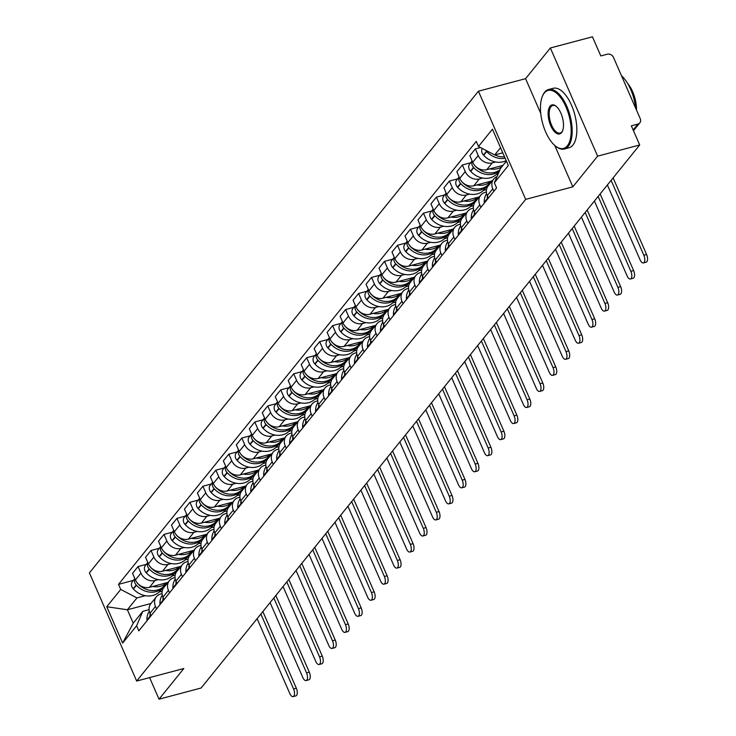 <?xml version="1.0" encoding="UTF-8"?>
<svg xmlns="http://www.w3.org/2000/svg" width="736" height="736" viewBox="0 0 736 736"><rect width="100%" height="100%" fill="white"/><g stroke="black" fill="none" stroke-linecap="round" stroke-linejoin="round"><path stroke-width="1.1" d="M597.623 156.152L550.362 47.987L525.578 78.669L478.428 91.2L89.406 572.884L136.666 681.048L525.679 199.373L572.838 186.834L597.623 156.152L639.694 144.964L201.121 688.013L159.04 699.2L183.825 668.518L136.666 681.048M550.362 47.987L592.443 36.8L600.806 55.945L607.356 54.206A4.922 4.149 38.9 0 1 613.484 57.408L640.228 118.634A4.922 4.149 38.9 0 1 639.832 122.848L633.475 130.714M149.61 677.608L159.04 699.2M633.144 129.959L637.891 124.08L631.332 125.819L639.694 144.964M637.891 124.08A4.922 4.149 38.9 0 0 639.832 122.848M495.604 161.994L492.292 162.877A11.316 9.54 -141.1 0 1 478.216 155.508L475.327 148.911L469.844 155.71L472.724 162.306A11.316 9.54 38.9 0 0 486.8 169.676L502.982 165.37M493.69 179.124L488.198 185.923A11.316 9.54 38.9 0 0 487.278 195.62L492.77 188.83A11.316 9.54 -141.1 0 1 493.69 179.124A11.316 9.54 -141.1 0 1 496.993 176.677M492.77 188.83L493.847 191.286M480.516 147.531L475.327 148.911M487.278 195.62L488.354 198.085M482.632 178.057L479.311 178.94A11.316 9.54 -141.1 0 1 465.244 171.571L462.355 164.974L456.872 171.773L459.752 178.37A11.316 9.54 38.9 0 0 473.828 185.739L492.32 180.817M498.171 173.926L496.414 174.395M480.875 207.35L479.798 204.893A11.316 9.54 -141.1 0 1 480.718 195.187A11.316 9.54 -141.1 0 1 485.171 192.354L486.376 192.032M470.626 162.776L462.355 164.974M480.718 195.187L475.226 201.986A11.316 9.54 38.9 0 0 474.306 211.683L475.382 214.148M469.66 194.12L466.339 195.003A11.316 9.54 -141.1 0 1 452.272 187.634L449.383 181.038L443.9 187.836L446.78 194.433A11.316 9.54 38.9 0 0 460.856 201.802L479.348 196.88M486.505 189.64L483.432 190.458M467.903 223.413L466.826 220.956A11.316 9.54 -141.1 0 1 467.746 211.25A11.316 9.54 -141.1 0 1 472.199 208.417L473.404 208.095M457.654 178.839L449.383 181.038M467.746 211.25L462.254 218.049A11.316 9.54 38.9 0 0 461.334 227.746L462.41 230.212M456.688 210.183L453.367 211.066A11.316 9.54 -141.1 0 1 439.291 203.697L436.411 197.101L430.928 203.9L433.808 210.496A11.316 9.54 38.9 0 0 447.884 217.865L466.376 212.943M473.533 205.703L470.46 206.522M454.922 239.476L453.854 237.01A11.316 9.54 -141.1 0 1 454.774 227.314A11.316 9.54 -141.1 0 1 459.227 224.48L460.432 224.158M444.682 194.902L436.411 197.101M454.774 227.314L449.282 234.112A11.316 9.54 38.9 0 0 448.362 243.809L449.438 246.275M443.716 226.246L440.395 227.13A11.316 9.54 -141.1 0 1 426.319 219.76L423.439 213.164L417.947 219.963L420.836 226.559A11.316 9.54 38.9 0 0 434.912 233.928L453.404 229.006M460.561 221.766L457.488 222.585M441.95 255.539L440.873 253.074A11.316 9.54 -141.1 0 1 441.793 243.377A11.316 9.54 -141.1 0 1 446.255 240.543L447.46 240.221M431.701 210.965L423.439 213.164M441.793 243.377L436.31 250.176A11.316 9.54 38.9 0 0 435.39 259.872L436.466 262.338M430.744 242.31L427.423 243.193A11.316 9.54 -141.1 0 1 413.347 235.824L410.467 229.227L404.975 236.026L407.864 242.622A11.316 9.54 38.9 0 0 421.94 249.982L440.432 245.07M447.589 237.829L444.516 238.648M428.978 271.602L427.901 269.137A11.316 9.54 -141.1 0 1 428.821 259.44A11.316 9.54 -141.1 0 1 433.283 256.606L434.488 256.284M418.729 227.028L410.467 229.227M428.821 259.44L423.338 266.239A11.316 9.54 38.9 0 0 422.418 275.936L423.494 278.401M417.772 258.373L414.451 259.256A11.316 9.54 -141.1 0 1 400.375 251.887L397.495 245.29L392.003 252.089L394.892 258.686A11.316 9.54 38.9 0 0 408.968 266.046L427.46 261.133M434.617 253.892L431.544 254.711M416.006 287.666L414.929 285.2A11.316 9.54 -141.1 0 1 415.849 275.503A11.316 9.54 -141.1 0 1 420.311 272.67L421.516 272.348M405.757 243.092L397.495 245.29M415.849 275.503L410.366 282.302A11.316 9.54 38.9 0 0 409.446 291.999L410.522 294.464M404.8 274.436L401.479 275.319A11.316 9.54 -141.1 0 1 387.403 267.95L384.523 261.354L379.031 268.152L381.92 274.749A11.316 9.54 38.9 0 0 395.986 282.109L414.488 277.196M421.645 269.956L418.572 270.774M403.034 303.729L401.957 301.263A11.316 9.54 -141.1 0 1 402.877 291.566A11.316 9.54 -141.1 0 1 407.339 288.733L408.544 288.411M392.785 259.155L384.523 261.354M402.877 291.566L397.394 298.365A11.316 9.54 38.9 0 0 396.474 308.062L397.55 310.528M391.828 290.499L388.507 291.382A11.316 9.54 -141.1 0 1 374.431 284.013L371.551 277.417L366.059 284.206L368.938 290.812A11.316 9.54 38.9 0 0 383.014 298.172L401.516 293.259M408.673 286.019L405.6 286.838M390.062 319.792L388.985 317.326A11.316 9.54 -141.1 0 1 389.905 307.63A11.316 9.54 -141.1 0 1 394.367 304.796L395.572 304.474M379.813 275.218L371.551 277.417M389.905 307.63L384.422 314.428A11.316 9.54 38.9 0 0 383.502 324.125L384.569 326.591M378.856 306.562L375.535 307.446A11.316 9.54 -141.1 0 1 361.459 300.076L358.579 293.48L353.087 300.27L355.966 306.875A11.316 9.54 38.9 0 0 370.042 314.235L388.544 309.322M395.701 302.082L392.628 302.901M377.09 335.855L376.013 333.39A11.316 9.54 -141.1 0 1 376.933 323.693A11.316 9.54 -141.1 0 1 381.395 320.859L382.591 320.537M366.841 291.281L358.579 293.48M376.933 323.693L371.45 330.492A11.316 9.54 38.9 0 0 370.53 340.188L371.597 342.645M365.884 322.626L362.563 323.509A11.316 9.54 -141.1 0 1 348.487 316.14L345.607 309.543L340.115 316.333L342.994 322.938A11.316 9.54 38.9 0 0 357.07 330.298L375.572 325.386M382.729 318.145L379.656 318.964M364.118 351.918L363.041 349.453A11.316 9.54 -141.1 0 1 363.961 339.756A11.316 9.54 -141.1 0 1 368.423 336.922L369.619 336.6M353.869 307.344L345.607 309.543M363.961 339.756L358.469 346.555A11.316 9.54 38.9 0 0 357.549 356.252L358.625 358.708M352.912 338.689L349.591 339.572A11.316 9.54 -141.1 0 1 335.515 332.203L332.626 325.606L327.143 332.396L330.022 339.002A11.316 9.54 38.9 0 0 344.098 346.362L362.6 341.449M369.748 334.208L366.684 335.027M351.146 367.982L350.069 365.516A11.316 9.54 -141.1 0 1 350.989 355.819A11.316 9.54 -141.1 0 1 355.451 352.976L356.647 352.664M340.897 323.408L332.626 325.606M350.989 355.819L345.497 362.618A11.316 9.54 38.9 0 0 344.577 372.315L345.653 374.771M339.931 354.752L336.619 355.635A11.316 9.54 -141.1 0 1 322.543 348.266L319.654 341.67L314.171 348.459L317.05 355.065A11.316 9.54 38.9 0 0 331.126 362.425L349.628 357.512M356.776 350.272L353.712 351.09M338.174 384.045L337.097 381.579A11.316 9.54 -141.1 0 1 338.017 371.882A11.316 9.54 -141.1 0 1 342.479 369.04L343.675 368.727M327.925 339.471L319.654 341.67M338.017 371.882L332.525 378.681A11.316 9.54 38.9 0 0 331.605 388.378L332.681 390.834M326.959 370.815L323.647 371.689A11.316 9.54 -141.1 0 1 309.571 364.329L306.682 357.733L301.199 364.522L304.078 371.119A11.316 9.54 38.9 0 0 318.154 378.488L336.646 373.575M343.804 366.335L340.74 367.154M325.202 400.108L324.125 397.642A11.316 9.54 -141.1 0 1 325.045 387.946A11.316 9.54 -141.1 0 1 329.498 385.103L330.703 384.79M314.953 355.534L306.682 357.733M325.045 387.946L319.553 394.744A11.316 9.54 38.9 0 0 318.633 404.441L319.709 406.898M313.987 386.878L310.666 387.752A11.316 9.54 -141.1 0 1 296.599 380.392L293.71 373.796L288.227 380.586L291.106 387.182A11.316 9.54 38.9 0 0 305.182 394.551L323.674 389.638M330.832 382.398L327.768 383.217M312.23 416.171L311.153 413.706A11.316 9.54 -141.1 0 1 312.073 404.009A11.316 9.54 -141.1 0 1 316.526 401.166L317.731 400.853M301.981 371.597L293.71 373.796M312.073 404.009L306.581 410.808A11.316 9.54 38.9 0 0 305.661 420.504L306.737 422.961M301.015 402.932L297.694 403.816A11.316 9.54 -141.1 0 1 283.618 396.456L280.738 389.859L275.255 396.649L278.134 403.245A11.316 9.54 38.9 0 0 292.21 410.614L310.702 405.702M317.86 398.461L314.787 399.28M299.248 432.234L298.181 429.769A11.316 9.54 -141.1 0 1 299.101 420.072A11.316 9.54 -141.1 0 1 303.554 417.229L304.759 416.916M289.009 387.66L280.738 389.859M299.101 420.072L293.609 426.871A11.316 9.54 38.9 0 0 292.689 436.568L293.765 439.024M288.043 418.996L284.722 419.879A11.316 9.54 -141.1 0 1 270.646 412.519L267.766 405.913L262.283 412.712L265.162 419.308A11.316 9.54 38.9 0 0 279.238 426.678L297.73 421.765M304.888 414.524L301.815 415.334M286.276 448.298L285.209 445.832A11.316 9.54 -141.1 0 1 286.129 436.135A11.316 9.54 -141.1 0 1 290.582 433.292L291.787 432.98M276.037 403.724L267.766 405.913M286.129 436.135L280.637 442.934A11.316 9.54 38.9 0 0 279.717 452.631L280.793 455.087M275.071 435.059L271.75 435.942A11.316 9.54 -141.1 0 1 257.674 428.582L254.794 421.976L249.302 428.775L252.19 435.372A11.316 9.54 38.9 0 0 266.266 442.741L284.758 437.828M291.916 430.588L288.843 431.397M273.304 464.352L272.228 461.895A11.316 9.54 -141.1 0 1 273.148 452.198A11.316 9.54 -141.1 0 1 277.61 449.356L278.815 449.034M263.056 419.787L254.794 421.976M273.148 452.198L267.665 458.988A11.316 9.54 38.9 0 0 266.745 468.694L267.821 471.15M262.099 451.122L258.778 452.005A11.316 9.54 -141.1 0 1 244.702 444.645L241.822 438.04L236.33 444.838L239.218 451.435A11.316 9.54 38.9 0 0 253.294 458.804L271.786 453.891M278.944 446.651L275.871 447.46M260.332 480.415L259.256 477.958A11.316 9.54 -141.1 0 1 260.176 468.262A11.316 9.54 -141.1 0 1 264.638 465.419L265.843 465.097M250.084 435.85L241.822 438.04M260.176 468.262L254.693 475.051A11.316 9.54 38.9 0 0 253.773 484.757L254.849 487.214M249.127 467.185L245.806 468.068A11.316 9.54 -141.1 0 1 231.73 460.708L228.85 454.103L223.358 460.902L226.246 467.498A11.316 9.54 38.9 0 0 240.313 474.867L258.814 469.954M265.972 462.714L262.899 463.524M247.36 496.478L246.284 494.022A11.316 9.54 -141.1 0 1 247.204 484.325A11.316 9.54 -141.1 0 1 251.666 481.482L252.871 481.16M237.112 451.913L228.85 454.103M247.204 484.325L241.721 491.114A11.316 9.54 38.9 0 0 240.801 500.82L241.877 503.277M236.155 483.248L232.834 484.132A11.316 9.54 -141.1 0 1 218.758 476.772L215.878 470.166L210.386 476.965L213.274 483.561A11.316 9.54 38.9 0 0 227.341 490.93L245.842 486.008M253 478.777L249.927 479.587M234.388 512.541L233.312 510.085A11.316 9.54 -141.1 0 1 234.232 500.388A11.316 9.54 -141.1 0 1 238.694 497.545L239.899 497.223M224.14 467.976L215.878 470.166M234.232 500.388L228.749 507.178A11.316 9.54 38.9 0 0 227.829 516.874L228.905 519.34M223.183 499.312L219.862 500.195A11.316 9.54 -141.1 0 1 205.786 492.826L202.906 486.229L197.414 493.028L200.293 499.624A11.316 9.54 38.9 0 0 214.369 506.994L232.87 502.072M240.028 494.84L236.955 495.65M221.416 528.604L220.34 526.148A11.316 9.54 -141.1 0 1 221.26 516.451A11.316 9.54 -141.1 0 1 225.722 513.608L226.927 513.286M211.168 484.03L202.906 486.229M221.26 516.451L215.777 523.241A11.316 9.54 38.9 0 0 214.857 532.938L215.924 535.403M210.211 515.375L206.89 516.258A11.316 9.54 -141.1 0 1 192.814 508.889L189.934 502.292L184.442 509.091L187.321 515.688A11.316 9.54 38.9 0 0 201.397 523.057L219.898 518.135M227.056 510.904L223.983 511.713M208.444 544.668L207.368 542.211A11.316 9.54 -141.1 0 1 208.288 532.514A11.316 9.54 -141.1 0 1 212.75 529.672L213.946 529.35M198.196 500.094L189.934 502.292M208.288 532.514L202.796 539.304A11.316 9.54 38.9 0 0 201.876 549.001L202.952 551.466M197.239 531.438L193.918 532.321A11.316 9.54 -141.1 0 1 179.842 524.952L176.962 518.356L171.47 525.154L174.349 531.751A11.316 9.54 38.9 0 0 188.425 539.12L206.926 534.198M214.075 526.967L211.011 527.776M195.472 560.731L194.396 558.274A11.316 9.54 -141.1 0 1 195.316 548.578A11.316 9.54 -141.1 0 1 199.778 545.735L200.974 545.413M185.224 516.157L176.962 518.356M195.316 548.578L189.824 555.367A11.316 9.54 38.9 0 0 188.904 565.064L189.98 567.53M184.267 547.501L180.946 548.384A11.316 9.54 -141.1 0 1 166.87 541.015L163.981 534.419L158.498 541.218L161.377 547.814A11.316 9.54 38.9 0 0 175.453 555.183L193.954 550.261M201.103 543.021L198.039 543.84M182.5 576.794L181.424 574.338A11.316 9.54 -141.1 0 1 182.344 564.641A11.316 9.54 -141.1 0 1 186.806 561.798L188.002 561.476M172.252 532.22L163.981 534.419M182.344 564.641L176.852 571.43A11.316 9.54 38.9 0 0 175.932 581.127L177.008 583.593M171.286 563.564L167.974 564.448A11.316 9.54 -141.1 0 1 153.898 557.078L151.009 550.482L145.526 557.281L148.405 563.877A11.316 9.54 38.9 0 0 162.481 571.246L180.973 566.324M188.131 559.084L185.067 559.903M169.528 592.857L168.452 590.401A11.316 9.54 -141.1 0 1 169.372 580.695A11.316 9.54 -141.1 0 1 173.834 577.861L175.03 577.539M159.28 548.283L151.009 550.482M169.372 580.695L163.88 587.494A11.316 9.54 38.9 0 0 162.96 597.19L164.036 599.656M158.314 579.628L154.992 580.511A11.316 9.54 -141.1 0 1 140.926 573.142L138.037 566.545L132.554 573.344L135.433 579.94A11.316 9.54 38.9 0 0 149.509 587.31L168.001 582.388M175.159 575.147L172.095 575.966M156.556 608.92L155.48 606.464A11.316 9.54 -141.1 0 1 156.4 596.758A11.316 9.54 -141.1 0 1 160.853 593.924L162.058 593.602M146.308 564.346L138.037 566.545M156.4 596.758L150.908 603.557A11.316 9.54 38.9 0 0 149.988 613.254L151.064 615.719M500.554 147.715L494.693 154.956L502.78 152.812M494.693 154.956L478.483 146.473L492.448 129.177L508.328 165.517L494.362 182.813L500.554 168.369L506.414 161.12M150.954 603.502L127.383 609.767L133.244 623.18L142.812 611.331L136.611 625.784L138.828 630.862L496.579 187.901L494.362 182.813M136.611 625.784L122.636 643.08L106.766 606.731L120.732 589.435L136.951 597.926L127.383 609.767L106.766 606.731M478.483 146.473L476.256 141.386L118.514 584.347L120.732 589.435M478.428 91.2L525.679 199.373M525.578 78.669L540.748 113.399M554.751 145.434L572.838 186.834M162.187 591.21L159.114 592.029M145.342 595.691L136.951 597.926M142.812 611.331L149.086 609.666M133.336 580.41L118.514 584.347M133.244 623.18L122.636 643.08M607.375 184.984L640.099 259.882A5.538 2.53 -104.9 0 0 643.393 262.918A5.538 2.53 -104.9 0 0 643.844 255.254L646.594 254.518A5.538 2.53 75.1 0 1 646.144 262.191L643.393 262.918M504.537 156.842A18.704 15.769 -141.1 0 1 494.831 154.919M485.686 150.245A6.21 5.235 38.9 0 0 486.478 151.285L486.717 151.542A18.704 15.769 38.9 0 0 505.154 158.24M482.273 148.46A6.21 5.235 38.9 0 0 483.442 155.048L483.681 155.305A18.704 15.769 38.9 0 0 506.184 160.604M611.119 180.357L643.844 255.254M646.594 254.518L613.116 177.891M594.403 201.048L627.127 275.945A5.538 2.53 -104.9 0 0 630.421 278.981A5.538 2.53 -104.9 0 0 630.872 271.317L633.622 270.581A5.538 2.53 75.1 0 1 633.172 278.254L630.421 278.981M487.398 195.886A18.704 15.769 38.9 0 0 487.287 198.619L487.306 198.932A6.21 5.235 38.9 0 0 487.342 199.336M486.606 193.596A18.704 15.769 38.9 0 0 484.26 202.372L484.27 202.694A6.21 5.235 38.9 0 0 484.306 203.099M500.002 169.676A18.704 15.769 -141.1 0 1 475.079 165.959L474.84 165.701A6.21 5.235 -141.1 0 1 473.864 164.358M489.854 168.857A18.704 15.769 38.9 0 0 501.832 166.796M472.181 161.064A6.21 5.235 38.9 0 0 473.506 167.348L473.745 167.606A18.704 15.769 38.9 0 0 499.689 170.402M472.116 160.926L469.734 163.88A6.21 5.235 38.9 0 0 470.47 171.111L470.709 171.368A18.704 15.769 38.9 0 0 497.582 173.126L499.578 170.651M598.147 196.42L630.872 271.317M633.622 270.581L600.134 193.954M581.431 217.111L614.155 292.008A5.538 2.53 -104.9 0 0 617.449 295.044A5.538 2.53 -104.9 0 0 617.9 287.38L620.641 286.644A5.538 2.53 75.1 0 1 620.2 294.317L617.449 295.044M474.426 211.95A18.704 15.769 38.9 0 0 474.315 214.682L474.334 214.995A6.21 5.235 38.9 0 0 474.37 215.4M473.634 209.659A18.704 15.769 38.9 0 0 471.279 218.436L471.298 218.758A6.21 5.235 38.9 0 0 471.334 219.162M491.105 181.139L488.98 183.779A18.704 15.769 -141.1 0 1 462.098 182.022L461.868 181.764A6.21 5.235 -141.1 0 1 460.892 180.421M476.882 184.92A18.704 15.769 38.9 0 0 490.958 181.185M459.209 177.128A6.21 5.235 38.9 0 0 460.534 183.411L460.773 183.669A18.704 15.769 38.9 0 0 487.646 185.426A18.704 15.769 38.9 0 0 488.281 184.58M459.144 176.99L456.762 179.943A6.21 5.235 38.9 0 0 457.498 187.174L457.737 187.432A18.704 15.769 38.9 0 0 484.61 189.189L487.646 185.426M490.296 182.142L491.519 181.82M487.26 185.904L488.483 185.573M585.175 212.483L617.9 287.38M620.641 286.644L587.162 210.018M568.459 233.174L601.183 308.071A5.538 2.53 -104.9 0 0 604.477 311.107A5.538 2.53 -104.9 0 0 604.928 303.444L607.669 302.708A5.538 2.53 75.1 0 1 607.228 310.38L604.477 311.107M461.454 228.013A18.704 15.769 38.9 0 0 461.343 230.745L461.362 231.058A6.21 5.235 38.9 0 0 461.398 231.463M460.662 225.722A18.704 15.769 38.9 0 0 458.307 234.499L458.326 234.821A6.21 5.235 38.9 0 0 458.362 235.226M478.133 197.202L475.999 199.842A18.704 15.769 -141.1 0 1 449.126 198.085L448.896 197.828A6.21 5.235 -141.1 0 1 447.92 196.484M463.91 200.983A18.704 15.769 38.9 0 0 477.977 197.248M446.237 193.191A6.21 5.235 38.9 0 0 447.562 199.474L447.801 199.732A18.704 15.769 38.9 0 0 474.674 201.489A18.704 15.769 38.9 0 0 475.309 200.643M446.172 193.053L443.79 196.006A6.21 5.235 38.9 0 0 444.526 203.237L444.765 203.495A18.704 15.769 38.9 0 0 471.638 205.252L474.674 201.489M477.324 198.205L478.547 197.883M474.288 201.968L475.511 201.636M572.203 228.546L604.928 303.444M607.669 302.708L574.19 226.081M555.487 249.237L588.211 324.134A5.538 2.53 -104.9 0 0 591.505 327.17A5.538 2.53 -104.9 0 0 591.946 319.498L594.697 318.771A5.538 2.53 75.1 0 1 594.256 326.444L591.505 327.17M448.482 244.076A18.704 15.769 38.9 0 0 448.371 246.808L448.39 247.121A6.21 5.235 38.9 0 0 448.426 247.526M447.69 241.776A18.704 15.769 38.9 0 0 445.335 250.562L445.354 250.884A6.21 5.235 38.9 0 0 445.39 251.289M465.161 213.265L463.027 215.906A18.704 15.769 -141.1 0 1 436.154 214.148L435.924 213.891A6.21 5.235 -141.1 0 1 434.948 212.548M450.938 217.046A18.704 15.769 38.9 0 0 465.005 213.311M433.265 209.254A6.21 5.235 38.9 0 0 434.59 215.538L434.829 215.795A18.704 15.769 38.9 0 0 461.702 217.552A18.704 15.769 38.9 0 0 462.337 216.706M433.2 209.116L430.818 212.069A6.21 5.235 38.9 0 0 431.554 219.3L431.793 219.558A18.704 15.769 38.9 0 0 458.666 221.315L461.702 217.552M464.352 214.268L465.575 213.946M461.316 218.022L462.539 217.7M559.231 244.61L591.946 319.498M594.697 318.771L561.218 242.144M542.515 265.3L575.239 340.198A5.538 2.53 -104.9 0 0 578.533 343.234A5.538 2.53 -104.9 0 0 578.974 335.561L581.725 334.834A5.538 2.53 75.1 0 1 581.274 342.507L578.533 343.234M435.51 260.139A18.704 15.769 38.9 0 0 435.399 262.872L435.418 263.184A6.21 5.235 38.9 0 0 435.445 263.589M434.718 257.839A18.704 15.769 38.9 0 0 432.363 266.625L432.382 266.947A6.21 5.235 38.9 0 0 432.418 267.352M452.189 229.328L450.055 231.969A18.704 15.769 -141.1 0 1 423.182 230.212L422.942 229.954A6.21 5.235 -141.1 0 1 421.976 228.611M437.966 233.11A18.704 15.769 38.9 0 0 452.033 229.374M420.293 225.317A6.21 5.235 38.9 0 0 421.618 231.601L421.857 231.858A18.704 15.769 38.9 0 0 448.73 233.616A18.704 15.769 38.9 0 0 449.356 232.769M420.228 225.179L417.836 228.132A6.21 5.235 38.9 0 0 418.582 235.364L418.821 235.621A18.704 15.769 38.9 0 0 445.694 237.378L448.73 233.616M451.38 230.331L452.594 230.009M448.344 234.085L449.567 233.763M546.259 260.673L578.974 335.561M581.725 334.834L548.246 258.207M544.281 93.04A30.02 13.745 -104.9 0 0 542.368 96.379A30.02 13.745 -104.9 0 0 555.588 146.124A30.02 13.745 -104.9 0 0 567.346 145.829A30.02 13.745 -104.9 0 0 565.956 106.867A30.02 13.745 -104.9 0 0 544.281 93.04M542.515 96.011A30.765 14.085 75.1 0 1 542.671 95.643A30.765 14.085 75.1 0 1 544.631 92.221A30.765 14.085 75.1 0 1 548.55 89.534A30.765 14.085 75.1 0 1 568.606 110.915A30.765 14.085 75.1 0 1 568.266 146.308A30.765 14.085 75.1 0 1 564.346 148.994A30.765 14.085 75.1 0 1 556.214 146.611A30.765 14.085 75.1 0 1 555.901 146.363M550.05 106.232A15.014 6.872 75.1 0 1 555.928 106.085A15.014 6.872 75.1 0 1 562.543 130.962A15.014 6.872 75.1 0 1 561.577 132.627A15.014 6.872 75.1 0 1 550.74 125.718A15.014 6.872 75.1 0 1 550.05 106.232M556.241 106.343A14.269 6.532 -104.9 0 0 552.782 105.469A14.269 6.532 -104.9 0 0 550.97 106.72A14.269 6.532 -104.9 0 0 550.804 123.142A14.269 6.532 -104.9 0 0 560.114 133.06A14.269 6.532 -104.9 0 0 561.927 131.808A14.269 6.532 -104.9 0 0 562.69 130.576M548.55 89.534L553.196 88.302A30.765 14.085 75.1 0 1 573.261 109.673A30.765 14.085 75.1 0 1 572.912 145.075A30.765 14.085 75.1 0 1 569.002 147.761L564.346 148.994M627.78 83.665A22.144 10.138 75.1 0 1 636.493 110.087M621.478 75.725A30.765 14.085 75.1 0 1 635.72 108.321M529.543 281.364L562.267 356.261A5.538 2.53 -104.9 0 0 565.561 359.297A5.538 2.53 -104.9 0 0 566.002 351.624L568.753 350.897A5.538 2.53 75.1 0 1 568.302 358.561L565.561 359.297M422.538 276.202A18.704 15.769 38.9 0 0 422.427 278.935L422.446 279.248A6.21 5.235 38.9 0 0 422.473 279.652M421.746 273.902A18.704 15.769 38.9 0 0 419.391 282.688L419.41 283.01A6.21 5.235 38.9 0 0 419.437 283.415M439.217 245.392L437.083 248.032A18.704 15.769 -141.1 0 1 410.21 246.275L409.97 246.017A6.21 5.235 -141.1 0 1 409.004 244.674M424.994 249.173A18.704 15.769 38.9 0 0 439.061 245.438M407.321 241.38A6.21 5.235 38.9 0 0 408.646 247.664L408.885 247.922A18.704 15.769 38.9 0 0 435.758 249.679A18.704 15.769 38.9 0 0 436.384 248.832M407.256 241.242L404.864 244.196A6.21 5.235 38.9 0 0 405.61 251.418L405.849 251.684A18.704 15.769 38.9 0 0 432.722 253.432L435.758 249.679M438.408 246.394L439.622 246.072M435.372 250.148L436.586 249.826M533.287 276.727L566.002 351.624M568.753 350.897L535.274 274.261M516.571 297.427L549.286 372.324A5.538 2.53 -104.9 0 0 552.58 375.36A5.538 2.53 -104.9 0 0 553.03 367.687L555.781 366.96A5.538 2.53 75.1 0 1 555.33 374.624L552.58 375.36M409.556 292.266A18.704 15.769 38.9 0 0 409.455 294.998L409.474 295.311A6.21 5.235 38.9 0 0 409.501 295.716M408.774 289.966A18.704 15.769 38.9 0 0 406.419 298.752L406.438 299.074A6.21 5.235 38.9 0 0 406.465 299.478M426.245 261.455L424.111 264.095A18.704 15.769 -141.1 0 1 397.238 262.338L396.998 262.08A6.21 5.235 -141.1 0 1 396.032 260.737M412.022 265.236A18.704 15.769 38.9 0 0 426.089 261.501M394.349 257.444A6.21 5.235 38.9 0 0 395.674 263.727L395.904 263.985A18.704 15.769 38.9 0 0 422.786 265.742A18.704 15.769 38.9 0 0 423.412 264.886M394.284 257.306L391.892 260.259A6.21 5.235 38.9 0 0 392.638 267.481L392.877 267.748A18.704 15.769 38.9 0 0 419.75 269.496L422.786 265.742M425.436 262.458L426.65 262.136M422.4 266.211L423.614 265.889M520.315 292.79L553.03 367.687M555.781 366.96L522.302 290.324M503.599 313.49L536.314 388.387A5.538 2.53 -104.9 0 0 539.608 391.423A5.538 2.53 -104.9 0 0 540.058 383.75L542.809 383.024A5.538 2.53 75.1 0 1 542.358 390.687L539.608 391.423M396.584 308.329A18.704 15.769 38.9 0 0 396.483 311.061L396.502 311.374A6.21 5.235 38.9 0 0 396.529 311.779M395.802 306.029A18.704 15.769 38.9 0 0 393.447 314.815L393.466 315.137A6.21 5.235 38.9 0 0 393.493 315.542M413.273 277.518L411.139 280.158A18.704 15.769 -141.1 0 1 384.266 278.401L384.026 278.144A6.21 5.235 -141.1 0 1 383.06 276.8M399.05 281.299A18.704 15.769 38.9 0 0 413.117 277.564M381.377 273.507A6.21 5.235 38.9 0 0 382.702 279.79L382.932 280.048A18.704 15.769 38.9 0 0 409.805 281.805A18.704 15.769 38.9 0 0 410.44 280.95M381.312 273.36L378.92 276.322A6.21 5.235 38.9 0 0 379.666 283.544L379.896 283.811A18.704 15.769 38.9 0 0 406.778 285.559L409.805 281.805M412.464 278.521L413.678 278.199M409.428 282.274L410.642 281.952M507.334 308.853L540.058 383.75M542.809 383.024L509.33 306.388M490.627 329.553L523.342 404.45A5.538 2.53 -104.9 0 0 526.636 407.486A5.538 2.53 -104.9 0 0 527.086 399.814L529.837 399.087A5.538 2.53 75.1 0 1 529.386 406.75L526.636 407.486M383.612 324.392A18.704 15.769 38.9 0 0 383.511 327.115L383.52 327.437A6.21 5.235 38.9 0 0 383.557 327.842M382.83 322.092A18.704 15.769 38.9 0 0 380.475 330.878L380.494 331.2A6.21 5.235 38.9 0 0 380.521 331.605M400.292 293.581L398.167 296.222A18.704 15.769 -141.1 0 1 371.294 294.464L371.054 294.207A6.21 5.235 -141.1 0 1 370.088 292.864M386.078 297.362A18.704 15.769 38.9 0 0 400.145 293.627M368.405 289.57A6.21 5.235 38.9 0 0 369.72 295.854L369.96 296.111A18.704 15.769 38.9 0 0 396.833 297.868A18.704 15.769 38.9 0 0 397.468 297.013M368.34 289.423L365.948 292.385A6.21 5.235 38.9 0 0 366.694 299.607L366.924 299.874A18.704 15.769 38.9 0 0 393.797 301.622L396.833 297.868M399.492 294.584L400.706 294.262M396.456 298.338L397.67 298.016M494.362 324.916L527.086 399.814M529.837 399.087L496.358 322.451M477.655 345.616L510.37 420.514A5.538 2.53 -104.9 0 0 513.664 423.55A5.538 2.53 -104.9 0 0 514.114 415.877L516.865 415.15A5.538 2.53 75.1 0 1 516.414 422.814L513.664 423.55M370.64 340.455A18.704 15.769 38.9 0 0 370.539 343.178L370.548 343.5A6.21 5.235 38.9 0 0 370.585 343.905M369.858 338.155A18.704 15.769 38.9 0 0 367.503 346.941L367.512 347.263A6.21 5.235 38.9 0 0 367.549 347.668M387.32 309.644L385.195 312.285A18.704 15.769 -141.1 0 1 358.322 310.528L358.082 310.27A6.21 5.235 -141.1 0 1 357.116 308.927M373.106 313.426A18.704 15.769 38.9 0 0 387.173 309.69M355.433 305.633A6.21 5.235 38.9 0 0 356.748 311.917L356.988 312.174A18.704 15.769 38.9 0 0 383.861 313.932A18.704 15.769 38.9 0 0 384.496 313.076M355.368 305.486L352.976 308.448A6.21 5.235 38.9 0 0 353.712 315.67L353.952 315.937A18.704 15.769 38.9 0 0 380.825 317.685L383.861 313.932M386.52 310.647L387.734 310.325M383.484 314.401L384.698 314.079M481.39 340.98L514.114 415.877M516.865 415.15L483.386 338.514M464.674 361.68L497.398 436.577A5.538 2.53 -104.9 0 0 500.692 439.613A5.538 2.53 -104.9 0 0 501.142 431.94L503.893 431.213A5.538 2.53 75.1 0 1 503.442 438.877L500.692 439.613M357.668 356.518A18.704 15.769 38.9 0 0 357.567 359.242L357.576 359.564A6.21 5.235 38.9 0 0 357.613 359.968M356.886 354.218A18.704 15.769 38.9 0 0 354.531 363.004L354.54 363.326A6.21 5.235 38.9 0 0 354.577 363.731M374.348 325.708L372.223 328.348A18.704 15.769 -141.1 0 1 345.35 326.591L345.11 326.333A6.21 5.235 -141.1 0 1 344.144 324.99M360.134 329.489A18.704 15.769 38.9 0 0 374.201 325.744M342.452 321.696A6.21 5.235 38.9 0 0 343.776 327.98L344.016 328.238A18.704 15.769 38.9 0 0 370.889 329.995A18.704 15.769 38.9 0 0 371.524 329.139M342.396 321.549L340.004 324.512A6.21 5.235 38.9 0 0 340.74 331.734L340.98 331.991A18.704 15.769 38.9 0 0 367.853 333.748L370.889 329.995M373.548 326.71L374.762 326.379M370.512 330.464L371.726 330.142M468.418 357.043L501.142 431.94M503.893 431.213L470.414 354.577M451.702 377.743L484.426 452.64A5.538 2.53 -104.9 0 0 487.72 455.676A5.538 2.53 -104.9 0 0 488.17 448.003L490.921 447.276A5.538 2.53 75.1 0 1 490.47 454.94L487.72 455.676M344.696 372.582A18.704 15.769 38.9 0 0 344.595 375.305L344.604 375.627A6.21 5.235 38.9 0 0 344.641 376.032M343.905 370.282A18.704 15.769 38.9 0 0 341.559 379.068L341.568 379.39A6.21 5.235 38.9 0 0 341.605 379.794M361.376 341.771L359.251 344.411A18.704 15.769 -141.1 0 1 332.378 342.654L332.138 342.396A6.21 5.235 -141.1 0 1 331.172 341.053M347.162 345.552A18.704 15.769 38.9 0 0 361.229 341.808M329.48 337.76A6.21 5.235 38.9 0 0 330.804 344.043L331.044 344.301A18.704 15.769 38.9 0 0 357.917 346.058A18.704 15.769 38.9 0 0 358.552 345.202M329.424 337.612L327.032 340.575A6.21 5.235 38.9 0 0 327.768 347.797L328.008 348.054A18.704 15.769 38.9 0 0 354.881 349.812L357.917 346.058M360.576 342.774L361.79 342.442M357.54 346.527L358.754 346.205M455.446 373.106L488.17 448.003M490.921 447.276L457.442 370.64M438.73 393.806L471.454 468.703A5.538 2.53 -104.9 0 0 474.748 471.739A5.538 2.53 -104.9 0 0 475.198 464.066L477.949 463.34A5.538 2.53 75.1 0 1 477.498 471.003L474.748 471.739M331.724 388.645A18.704 15.769 38.9 0 0 331.614 391.368L331.632 391.69A6.21 5.235 38.9 0 0 331.669 392.095M330.933 386.345A18.704 15.769 38.9 0 0 328.587 395.131L328.596 395.444A6.21 5.235 38.9 0 0 328.633 395.848M348.404 357.834L346.279 360.474A18.704 15.769 -141.1 0 1 319.406 358.717L319.166 358.46A6.21 5.235 -141.1 0 1 318.191 357.116M334.181 361.615A18.704 15.769 38.9 0 0 348.257 357.871M316.508 353.823A6.21 5.235 38.9 0 0 317.832 360.106L318.072 360.364A18.704 15.769 38.9 0 0 344.945 362.121A18.704 15.769 38.9 0 0 345.58 361.266M316.452 353.676L314.06 356.638A6.21 5.235 38.9 0 0 314.796 363.86L315.036 364.118A18.704 15.769 38.9 0 0 341.909 365.875L344.945 362.121M347.594 358.837L348.818 358.506M344.568 362.59L345.782 362.268M442.474 389.169L475.198 464.066M477.949 463.34L444.461 386.704M425.758 409.869L458.482 484.766A5.538 2.53 -104.9 0 0 461.776 487.802A5.538 2.53 -104.9 0 0 462.226 480.13L464.968 479.403A5.538 2.53 75.1 0 1 464.526 487.066L461.776 487.802M318.752 404.708A18.704 15.769 38.9 0 0 318.642 407.431L318.66 407.753A6.21 5.235 38.9 0 0 318.697 408.158M317.961 402.408A18.704 15.769 38.9 0 0 315.606 411.194L315.624 411.507A6.21 5.235 38.9 0 0 315.661 411.912M335.432 373.897L333.307 376.538A18.704 15.769 -141.1 0 1 306.434 374.78L306.194 374.523A6.21 5.235 -141.1 0 1 305.219 373.17M321.209 377.678A18.704 15.769 38.9 0 0 335.285 373.934M303.536 369.886A6.21 5.235 38.9 0 0 304.86 376.17L305.1 376.427A18.704 15.769 38.9 0 0 331.973 378.184A18.704 15.769 38.9 0 0 332.608 377.329M303.471 369.739L301.088 372.701A6.21 5.235 38.9 0 0 301.824 379.923L302.064 380.181A18.704 15.769 38.9 0 0 328.937 381.938L331.973 378.184M334.622 374.9L335.846 374.569M331.586 378.654L332.81 378.332M429.502 405.232L462.226 480.13M464.968 479.403L431.489 402.767M412.786 425.932L445.51 500.83A5.538 2.53 -104.9 0 0 448.804 503.866A5.538 2.53 -104.9 0 0 449.254 496.193L451.996 495.466A5.538 2.53 75.1 0 1 451.554 503.13L448.804 503.866M305.78 420.771A18.704 15.769 38.9 0 0 305.67 423.494L305.688 423.816A6.21 5.235 38.9 0 0 305.725 424.221M304.989 418.471A18.704 15.769 38.9 0 0 302.634 427.257L302.652 427.57A6.21 5.235 38.9 0 0 302.689 427.975M322.46 389.96L320.335 392.601A18.704 15.769 -141.1 0 1 293.452 390.844L293.222 390.586A6.21 5.235 -141.1 0 1 292.247 389.234M308.237 393.742A18.704 15.769 38.9 0 0 322.304 389.997M290.564 385.949A6.21 5.235 38.9 0 0 291.888 392.233L292.128 392.49A18.704 15.769 38.9 0 0 319.001 394.248A18.704 15.769 38.9 0 0 319.636 393.392M290.499 385.802L288.116 388.764A6.21 5.235 38.9 0 0 288.852 395.986L289.092 396.244A18.704 15.769 38.9 0 0 315.965 398.001L319.001 394.248M321.65 390.963L322.874 390.632M318.614 394.717L319.838 394.395M416.53 421.296L449.254 496.193M451.996 495.466L418.517 418.83M399.814 441.996L432.538 516.893A5.538 2.53 -104.9 0 0 435.832 519.92A5.538 2.53 -104.9 0 0 436.282 512.256L439.024 511.529A5.538 2.53 75.1 0 1 438.582 519.193L435.832 519.92M292.808 436.834A18.704 15.769 38.9 0 0 292.698 439.558L292.716 439.88A6.21 5.235 38.9 0 0 292.753 440.284M292.017 434.534A18.704 15.769 38.9 0 0 289.662 443.32L289.68 443.633A6.21 5.235 38.9 0 0 289.717 444.038M309.488 406.024L307.354 408.655A18.704 15.769 -141.1 0 1 280.48 406.907L280.25 406.64A6.21 5.235 -141.1 0 1 279.275 405.297M295.265 409.805A18.704 15.769 38.9 0 0 309.332 406.06M277.592 402.012A6.21 5.235 38.9 0 0 278.916 408.296L279.156 408.554A18.704 15.769 38.9 0 0 306.029 410.311A18.704 15.769 38.9 0 0 306.664 409.455M277.527 401.865L275.144 404.828A6.21 5.235 38.9 0 0 275.88 412.05L276.12 412.307A18.704 15.769 38.9 0 0 302.993 414.064L306.029 410.311M308.678 407.017L309.902 406.695M305.642 410.78L306.866 410.458M403.558 437.359L436.282 512.256M439.024 511.529L405.545 434.893M386.842 458.059L419.566 532.956A5.538 2.53 -104.9 0 0 422.86 535.983A5.538 2.53 -104.9 0 0 423.301 528.319L426.052 527.592A5.538 2.53 75.1 0 1 425.601 535.256L422.86 535.983M279.836 452.898A18.704 15.769 38.9 0 0 279.726 455.621L279.744 455.943A6.21 5.235 38.9 0 0 279.781 456.348M279.045 450.598A18.704 15.769 38.9 0 0 276.69 459.384L276.708 459.696A6.21 5.235 38.9 0 0 276.745 460.101M296.516 422.087L294.382 424.718A18.704 15.769 -141.1 0 1 267.508 422.97L267.269 422.703A6.21 5.235 -141.1 0 1 266.303 421.36M282.293 425.868A18.704 15.769 38.9 0 0 296.36 422.124M264.62 418.076A6.21 5.235 38.9 0 0 265.944 424.359L266.184 424.617A18.704 15.769 38.9 0 0 293.057 426.374A18.704 15.769 38.9 0 0 293.682 425.518M264.555 417.928L262.163 420.891A6.21 5.235 38.9 0 0 262.908 428.113L263.148 428.37A18.704 15.769 38.9 0 0 290.021 430.128L293.057 426.374M295.706 423.08L296.921 422.758M292.67 426.843L293.894 426.521M390.586 453.422L423.301 528.319M426.052 527.592L392.573 450.956M373.87 474.122L406.594 549.019A5.538 2.53 -104.9 0 0 409.888 552.046A5.538 2.53 -104.9 0 0 410.329 544.382L413.08 543.656A5.538 2.53 75.1 0 1 412.629 551.319L409.888 552.046M266.864 468.961A18.704 15.769 38.9 0 0 266.754 471.684L266.772 472.006A6.21 5.235 38.9 0 0 266.8 472.411M266.073 466.661A18.704 15.769 38.9 0 0 263.718 475.447L263.736 475.76A6.21 5.235 38.9 0 0 263.773 476.164M283.544 438.15L281.41 440.781A18.704 15.769 -141.1 0 1 254.536 439.033L254.297 438.766A6.21 5.235 -141.1 0 1 253.331 437.423M269.321 441.931A18.704 15.769 38.9 0 0 283.388 438.187M251.648 434.139A6.21 5.235 38.9 0 0 252.972 440.413L253.212 440.68A18.704 15.769 38.9 0 0 280.085 442.428A18.704 15.769 38.9 0 0 280.71 441.582M251.583 433.992L249.191 436.954A6.21 5.235 38.9 0 0 249.936 444.176L250.176 444.434A18.704 15.769 38.9 0 0 277.049 446.191L280.085 442.428M282.734 439.144L283.949 438.822M279.698 442.906L280.913 442.584M377.614 469.485L410.329 544.382M413.08 543.656L379.601 467.02M360.898 490.185L393.622 565.082A5.538 2.53 -104.9 0 0 396.916 568.109A5.538 2.53 -104.9 0 0 397.357 560.446L400.108 559.71A5.538 2.53 75.1 0 1 399.657 567.382L396.916 568.109M253.892 485.024A18.704 15.769 38.9 0 0 253.782 487.747L253.8 488.069A6.21 5.235 38.9 0 0 253.828 488.474M253.101 482.724A18.704 15.769 38.9 0 0 250.746 491.51L250.764 491.823A6.21 5.235 38.9 0 0 250.792 492.228M270.572 454.213L268.438 456.844A18.704 15.769 -141.1 0 1 241.564 455.096L241.325 454.83A6.21 5.235 -141.1 0 1 240.359 453.486M256.349 457.994A18.704 15.769 38.9 0 0 270.416 454.25M238.676 450.202A6.21 5.235 38.9 0 0 240 456.476L240.23 456.743A18.704 15.769 38.9 0 0 267.113 458.491A18.704 15.769 38.9 0 0 267.738 457.645M238.611 450.055L236.219 453.017A6.21 5.235 38.9 0 0 236.964 460.239L237.204 460.497A18.704 15.769 38.9 0 0 264.077 462.254L267.113 458.491M269.762 455.207L270.977 454.885M266.726 458.97L267.941 458.648M364.642 485.548L397.357 560.446M400.108 559.71L366.629 483.083M347.926 506.248L380.641 581.136A5.538 2.53 -104.9 0 0 383.934 584.172A5.538 2.53 -104.9 0 0 384.385 576.509L387.136 575.773A5.538 2.53 75.1 0 1 386.685 583.446L383.934 584.172M240.911 501.087A18.704 15.769 38.9 0 0 240.81 503.81L240.828 504.132A6.21 5.235 38.9 0 0 240.856 504.537M240.129 498.787A18.704 15.769 38.9 0 0 237.774 507.573L237.792 507.886A6.21 5.235 38.9 0 0 237.82 508.291M257.6 470.276L255.466 472.908A18.704 15.769 -141.1 0 1 228.592 471.16L228.353 470.893A6.21 5.235 -141.1 0 1 227.387 469.55M243.377 474.058A18.704 15.769 38.9 0 0 257.444 470.313M225.704 466.265A6.21 5.235 38.9 0 0 227.028 472.54L227.258 472.806A18.704 15.769 38.9 0 0 254.132 474.554A18.704 15.769 38.9 0 0 254.766 473.708M225.639 466.118L223.247 469.08A6.21 5.235 38.9 0 0 223.992 476.302L224.222 476.56A18.704 15.769 38.9 0 0 251.105 478.317L254.132 474.554M256.79 471.27L258.005 470.948M253.754 475.033L254.969 474.711M351.67 501.612L384.385 576.509M387.136 575.773L353.657 499.146M334.954 522.312L367.669 597.2A5.538 2.53 -104.9 0 0 370.962 600.236A5.538 2.53 -104.9 0 0 371.413 592.572L374.164 591.836A5.538 2.53 75.1 0 1 373.713 599.509L370.962 600.236M227.939 517.15A18.704 15.769 38.9 0 0 227.838 519.874L227.847 520.196A6.21 5.235 38.9 0 0 227.884 520.6M227.157 514.85A18.704 15.769 38.9 0 0 224.802 523.636L224.82 523.949A6.21 5.235 38.9 0 0 224.848 524.354M244.628 486.34L242.494 488.971A18.704 15.769 -141.1 0 1 215.62 487.223L215.381 486.956A6.21 5.235 -141.1 0 1 214.415 485.613M230.405 490.121A18.704 15.769 38.9 0 0 244.472 486.376M212.732 482.328A6.21 5.235 38.9 0 0 214.056 488.603L214.286 488.87A18.704 15.769 38.9 0 0 241.16 490.618A18.704 15.769 38.9 0 0 241.794 489.771M212.667 482.181L210.275 485.144A6.21 5.235 38.9 0 0 211.02 492.366L211.25 492.623A18.704 15.769 38.9 0 0 238.124 494.38L241.16 490.618M243.818 487.333L245.033 487.011M240.782 491.096L241.997 490.774M338.689 517.675L371.413 592.572M374.164 591.836L340.685 515.209M321.982 538.366L354.697 613.263A5.538 2.53 -104.9 0 0 357.99 616.299A5.538 2.53 -104.9 0 0 358.441 608.635L361.192 607.899A5.538 2.53 75.1 0 1 360.741 615.572L357.99 616.299M214.967 533.214A18.704 15.769 38.9 0 0 214.866 535.937L214.875 536.259A6.21 5.235 38.9 0 0 214.912 536.664M214.185 530.914A18.704 15.769 38.9 0 0 211.83 539.69L211.839 540.012A6.21 5.235 38.9 0 0 211.876 540.417M231.647 502.403L229.522 505.034A18.704 15.769 -141.1 0 1 202.648 503.277L202.409 503.019A6.21 5.235 -141.1 0 1 201.443 501.676M217.433 506.175A18.704 15.769 38.9 0 0 231.5 502.44M199.76 498.382A6.21 5.235 38.9 0 0 201.075 504.666L201.314 504.933A18.704 15.769 38.9 0 0 228.188 506.681A18.704 15.769 38.9 0 0 228.822 505.834M199.695 498.244L197.303 501.198A6.21 5.235 38.9 0 0 198.048 508.429L198.278 508.686A18.704 15.769 38.9 0 0 225.152 510.444L228.188 506.681M230.846 503.396L232.061 503.074M227.81 507.159L229.025 506.837M325.717 533.738L358.441 608.635M361.192 607.899L327.713 531.272M309.01 554.429L341.725 629.326A5.538 2.53 -104.9 0 0 345.018 632.362A5.538 2.53 -104.9 0 0 345.469 624.698L348.22 623.962A5.538 2.53 75.1 0 1 347.769 631.635L345.018 632.362M201.995 549.277A18.704 15.769 38.9 0 0 201.894 552L201.903 552.322A6.21 5.235 38.9 0 0 201.94 552.727M201.213 546.977A18.704 15.769 38.9 0 0 198.858 555.754L198.867 556.076A6.21 5.235 38.9 0 0 198.904 556.48M218.675 518.466L216.55 521.097A18.704 15.769 -141.1 0 1 189.676 519.34L189.437 519.082A6.21 5.235 -141.1 0 1 188.471 517.739M204.461 522.238A18.704 15.769 38.9 0 0 218.528 518.503M186.788 514.446A6.21 5.235 38.9 0 0 188.103 520.729L188.342 520.987A18.704 15.769 38.9 0 0 215.216 522.744A18.704 15.769 38.9 0 0 215.85 521.898M186.723 514.308L184.331 517.261A6.21 5.235 38.9 0 0 185.067 524.492L185.306 524.75A18.704 15.769 38.9 0 0 212.18 526.507L215.216 522.744M217.874 519.46L219.089 519.138M214.838 523.222L216.053 522.9M312.745 549.801L345.469 624.698M348.22 623.962L314.741 547.336M296.028 570.492L328.753 645.389A5.538 2.53 -104.9 0 0 332.046 648.425A5.538 2.53 -104.9 0 0 332.497 640.762L335.248 640.026A5.538 2.53 75.1 0 1 334.797 647.698L332.046 648.425M189.023 565.331A18.704 15.769 38.9 0 0 188.922 568.063L188.931 568.385A6.21 5.235 38.9 0 0 188.968 568.79M188.241 563.04A18.704 15.769 38.9 0 0 185.886 571.817L185.895 572.139A6.21 5.235 38.9 0 0 185.932 572.544M205.703 534.529L203.578 537.16A18.704 15.769 -141.1 0 1 176.704 535.403L176.465 535.146A6.21 5.235 -141.1 0 1 175.499 533.802M191.489 538.301A18.704 15.769 38.9 0 0 205.556 534.566M173.806 530.509A6.21 5.235 38.9 0 0 175.131 536.792L175.37 537.05A18.704 15.769 38.9 0 0 202.244 538.807A18.704 15.769 38.9 0 0 202.878 537.961M173.751 530.371L171.359 533.324A6.21 5.235 38.9 0 0 172.095 540.555L172.334 540.813A18.704 15.769 38.9 0 0 199.208 542.57L202.244 538.807M204.902 535.523L206.117 535.201M201.866 539.286L203.081 538.954M299.773 565.864L332.497 640.762M335.248 640.026L301.769 563.399M283.056 586.555L315.781 661.452A5.538 2.53 -104.9 0 0 319.074 664.488A5.538 2.53 -104.9 0 0 319.525 656.825L322.276 656.089A5.538 2.53 75.1 0 1 321.825 663.762L319.074 664.488M176.051 581.394A18.704 15.769 38.9 0 0 175.95 584.126L175.959 584.439A6.21 5.235 38.9 0 0 175.996 584.844M175.26 579.103A18.704 15.769 38.9 0 0 172.914 587.88L172.923 588.202A6.21 5.235 38.9 0 0 172.96 588.607M192.731 550.592L190.606 553.224A18.704 15.769 -141.1 0 1 163.732 551.466L163.493 551.209A6.21 5.235 -141.1 0 1 162.518 549.866M178.508 554.364A18.704 15.769 38.9 0 0 192.584 550.629M160.834 546.572A6.21 5.235 38.9 0 0 162.159 552.856L162.398 553.113A18.704 15.769 38.9 0 0 189.272 554.87A18.704 15.769 38.9 0 0 189.906 554.024M160.779 546.434L158.387 549.387A6.21 5.235 38.9 0 0 159.123 556.618L159.362 556.876A18.704 15.769 38.9 0 0 186.236 558.633L189.272 554.87M191.921 551.586L193.145 551.264M188.894 555.349L190.109 555.018M286.801 581.928L319.525 656.825M322.276 656.089L288.797 579.462M270.084 602.618L302.809 677.516A5.538 2.53 -104.9 0 0 306.102 680.552A5.538 2.53 -104.9 0 0 306.553 672.888L309.304 672.152A5.538 2.53 75.1 0 1 308.853 679.825L306.102 680.552M163.079 597.457A18.704 15.769 38.9 0 0 162.969 600.19L162.987 600.502A6.21 5.235 38.9 0 0 163.024 600.907M162.288 595.166A18.704 15.769 38.9 0 0 159.942 603.943L159.951 604.265A6.21 5.235 38.9 0 0 159.988 604.67M179.759 566.646L177.634 569.287A18.704 15.769 -141.1 0 1 150.76 567.53L150.521 567.272A6.21 5.235 -141.1 0 1 149.546 565.929M165.536 570.428A18.704 15.769 38.9 0 0 179.612 566.692M147.862 562.635A6.21 5.235 38.9 0 0 149.187 568.919L149.426 569.176A18.704 15.769 38.9 0 0 176.3 570.934A18.704 15.769 38.9 0 0 176.934 570.087M147.798 562.497L145.415 565.45A6.21 5.235 38.9 0 0 146.151 572.682L146.39 572.939A18.704 15.769 38.9 0 0 173.264 574.696L176.3 570.934M178.949 567.649L180.173 567.327M175.913 571.412L177.137 571.081M273.829 597.991L306.553 672.888M309.304 672.152L275.816 595.525M257.112 618.682L289.837 693.579A5.538 2.53 -104.9 0 0 293.13 696.615A5.538 2.53 -104.9 0 0 293.581 688.951L296.323 688.215A5.538 2.53 75.1 0 1 295.881 695.888L293.13 696.615M150.107 613.52A18.704 15.769 38.9 0 0 149.997 616.253L150.015 616.566A6.21 5.235 38.9 0 0 150.052 616.97M149.316 611.23A18.704 15.769 38.9 0 0 146.961 620.006L146.979 620.328A6.21 5.235 38.9 0 0 147.016 620.733M166.787 582.71L164.662 585.35A18.704 15.769 -141.1 0 1 137.779 583.593L137.549 583.335A6.21 5.235 -141.1 0 1 136.574 581.992M152.564 586.491A18.704 15.769 38.9 0 0 166.64 582.756M134.89 578.698A6.21 5.235 38.9 0 0 136.215 584.982L136.454 585.24A18.704 15.769 38.9 0 0 163.328 586.997A18.704 15.769 38.9 0 0 163.962 586.15M134.826 578.56L132.443 581.514A6.21 5.235 38.9 0 0 133.179 588.745L133.418 589.002A18.704 15.769 38.9 0 0 160.292 590.76L163.328 586.997M165.977 583.712L167.201 583.39M162.941 587.475L164.165 587.144M260.857 614.054L293.581 688.951M296.323 688.215L262.844 611.588M149.509 587.31L154.992 580.511M162.481 571.246L167.974 564.448M175.453 555.183L180.946 548.384M188.425 539.12L193.918 532.321M201.397 523.057L206.89 516.258M214.369 506.994L219.862 500.195M227.341 490.93L232.834 484.132M240.313 474.867L245.806 468.068M253.294 458.804L258.778 452.005M266.266 442.741L271.75 435.942M279.238 426.678L284.722 419.879M292.21 410.614L297.694 403.816M305.182 394.551L310.666 387.752M318.154 378.488L323.647 371.689M331.126 362.425L336.619 355.635M344.098 346.362L349.591 339.572M357.07 330.298L362.563 323.509M370.042 314.235L375.535 307.446M383.014 298.172L388.507 291.382M395.986 282.109L401.479 275.319M408.968 266.046L414.451 259.256M421.94 249.982L427.423 243.193M434.912 233.928L440.395 227.13M447.884 217.865L453.367 211.066M460.856 201.802L466.339 195.003M473.828 185.739L479.311 178.94M486.8 169.676L492.292 162.877M162.96 597.19L168.452 590.401M175.932 581.127L181.424 574.338M188.904 565.064L194.396 558.274M201.876 549.001L207.368 542.211M214.857 532.938L220.34 526.148M227.829 516.874L233.312 510.085M240.801 500.82L246.284 494.022M253.773 484.757L259.256 477.958M266.745 468.694L272.228 461.895M279.717 452.631L285.209 445.832M292.689 436.568L298.181 429.769M305.661 420.504L311.153 413.706M318.633 404.441L324.125 397.642M331.605 388.378L337.097 381.579M344.577 372.315L350.069 365.516M357.549 356.252L363.041 349.453M370.53 340.188L376.013 333.39M383.502 324.125L388.985 317.326M396.474 308.062L401.957 301.263M409.446 291.999L414.929 285.2M422.418 275.936L427.901 269.137M435.39 259.872L440.873 253.074M448.362 243.809L453.854 237.01M461.334 227.746L466.826 220.956M474.306 211.683L479.798 204.893M149.988 613.254L155.48 606.464M148.405 563.877L153.898 557.078M161.377 547.814L166.87 541.015M174.349 531.751L179.842 524.952M187.321 515.688L192.814 508.889M200.293 499.624L205.786 492.826M213.274 483.561L218.758 476.772M226.246 467.498L231.73 460.708M239.218 451.435L244.702 444.645M252.19 435.372L257.674 428.582M265.162 419.308L270.646 412.519M278.134 403.245L283.618 396.456M291.106 387.182L296.599 380.392M304.078 371.119L309.571 364.329M317.05 355.065L322.543 348.266M330.022 339.002L335.515 332.203M342.994 322.938L348.487 316.14M355.966 306.875L361.459 300.076M368.938 290.812L374.431 284.013M381.92 274.749L387.403 267.95M394.892 258.686L400.375 251.887M407.864 242.622L413.347 235.824M420.836 226.559L426.319 219.76M433.808 210.496L439.291 203.697M446.78 194.433L452.272 187.634M459.752 178.37L465.244 171.571M472.724 162.306L478.216 155.508M135.433 579.94L140.926 573.142M483.442 155.048L486.478 151.285M483.681 155.305L486.717 151.542M484.27 202.694L487.306 198.932M470.47 171.111L473.506 167.348M484.26 202.372L487.287 198.619M470.709 171.368L473.745 167.606M471.298 218.758L474.334 214.995M457.498 187.174L460.534 183.411M471.279 218.436L474.315 214.682M457.737 187.432L460.773 183.669M458.326 234.821L461.362 231.058M444.526 203.237L447.562 199.474M458.307 234.499L461.343 230.745M444.765 203.495L447.801 199.732M445.354 250.884L448.39 247.121M431.554 219.3L434.59 215.538M445.335 250.562L448.371 246.808M431.793 219.558L434.829 215.795M432.382 266.947L435.418 263.184M418.582 235.364L421.618 231.601M432.363 266.625L435.399 262.872M418.821 235.621L421.857 231.858M419.41 283.01L422.446 279.248M405.61 251.418L408.646 247.664M419.391 282.688L422.427 278.935M405.849 251.684L408.885 247.922M406.438 299.074L409.474 295.311M392.638 267.481L395.674 263.727M406.419 298.752L409.455 294.998M392.877 267.748L395.904 263.985M393.466 315.137L396.502 311.374M379.666 283.544L382.702 279.79M393.447 314.815L396.483 311.061M379.896 283.811L382.932 280.048M380.494 331.2L383.52 327.437M366.694 299.607L369.72 295.854M380.475 330.878L383.511 327.115M366.924 299.874L369.96 296.111M367.512 347.263L370.548 343.5M353.712 315.67L356.748 311.917M367.503 346.941L370.539 343.178M353.952 315.937L356.988 312.174M354.54 363.326L357.576 359.564M340.74 331.734L343.776 327.98M354.531 363.004L357.567 359.242M340.98 331.991L344.016 328.238M341.568 379.39L344.604 375.627M327.768 347.797L330.804 344.043M341.559 379.068L344.595 375.305M328.008 348.054L331.044 344.301M328.596 395.444L331.632 391.69M314.796 363.86L317.832 360.106M328.587 395.131L331.614 391.368M315.036 364.118L318.072 360.364M315.624 411.507L318.66 407.753M301.824 379.923L304.86 376.17M315.606 411.194L318.642 407.431M302.064 380.181L305.1 376.427M302.652 427.57L305.688 423.816M288.852 395.986L291.888 392.233M302.634 427.257L305.67 423.494M289.092 396.244L292.128 392.49M289.68 443.633L292.716 439.88M275.88 412.05L278.916 408.296M289.662 443.32L292.698 439.558M276.12 412.307L279.156 408.554M276.708 459.696L279.744 455.943M262.908 428.113L265.944 424.359M276.69 459.384L279.726 455.621M263.148 428.37L266.184 424.617M263.736 475.76L266.772 472.006M249.936 444.176L252.972 440.413M263.718 475.447L266.754 471.684M250.176 444.434L253.212 440.68M250.764 491.823L253.8 488.069M236.964 460.239L240 456.476M250.746 491.51L253.782 487.747M237.204 460.497L240.23 456.743M237.792 507.886L240.828 504.132M223.992 476.302L227.028 472.54M237.774 507.573L240.81 503.81M224.222 476.56L227.258 472.806M224.82 523.949L227.847 520.196M211.02 492.366L214.056 488.603M224.802 523.636L227.838 519.874M211.25 492.623L214.286 488.87M211.839 540.012L214.875 536.259M198.048 508.429L201.075 504.666M211.83 539.69L214.866 535.937M198.278 508.686L201.314 504.933M198.867 556.076L201.903 552.322M185.067 524.492L188.103 520.729M198.858 555.754L201.894 552M185.306 524.75L188.342 520.987M185.895 572.139L188.931 568.385M172.095 540.555L175.131 536.792M185.886 571.817L188.922 568.063M172.334 540.813L175.37 537.05M172.923 588.202L175.959 584.439M159.123 556.618L162.159 552.856M172.914 587.88L175.95 584.126M159.362 556.876L162.398 553.113M159.951 604.265L162.987 600.502M146.151 572.682L149.187 568.919M159.942 603.943L162.969 600.19M146.39 572.939L149.426 569.176M146.979 620.328L150.015 616.566M133.179 588.745L136.215 584.982M146.961 620.006L149.997 616.253M133.418 589.002L136.454 585.24M555.588 146.124L556.214 146.611M542.368 96.379L542.671 95.643"/></g></svg>

